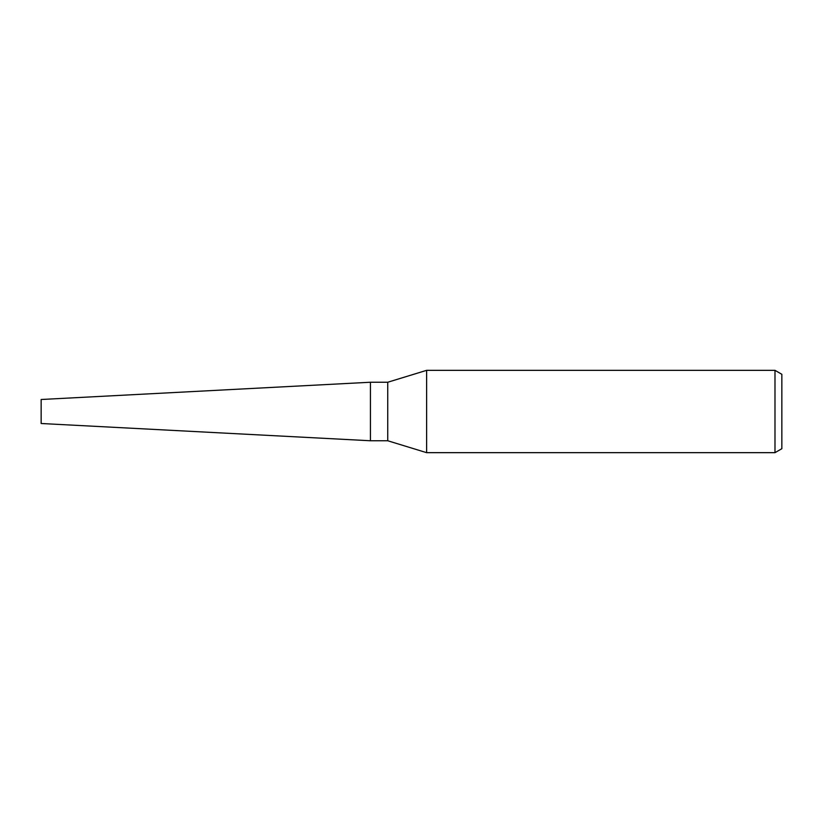 <?xml version="1.0" encoding="UTF-8"?>
<svg xmlns="http://www.w3.org/2000/svg" width="823" height="823" viewBox="0 0 823 823"><rect width="100%" height="100%" fill="white"/><g stroke="black" fill="none" stroke-linecap="round" stroke-linejoin="round"><path stroke-width="0.62" stroke-dasharray="4.12 3.09" d="M781.85 374.3L781.85 448.7M774.988 370.34L774.988 452.66M426.623 370.34L426.623 452.66M387.736 382.242L387.736 440.758M370.443 382.242L370.443 440.758M41.15 399.494L41.15 423.506"/><path stroke-width="1.23" d="M387.736 440.758L370.443 440.758L370.443 382.242L387.736 382.242L426.623 370.34L774.988 370.34L781.85 374.3L781.85 448.7L774.988 452.66L426.623 452.66L387.736 440.758L387.736 382.242M426.623 452.66L426.623 370.34M774.988 452.66L774.988 370.34M370.443 440.758L41.15 423.506L41.15 399.494L370.443 382.242"/></g></svg>
